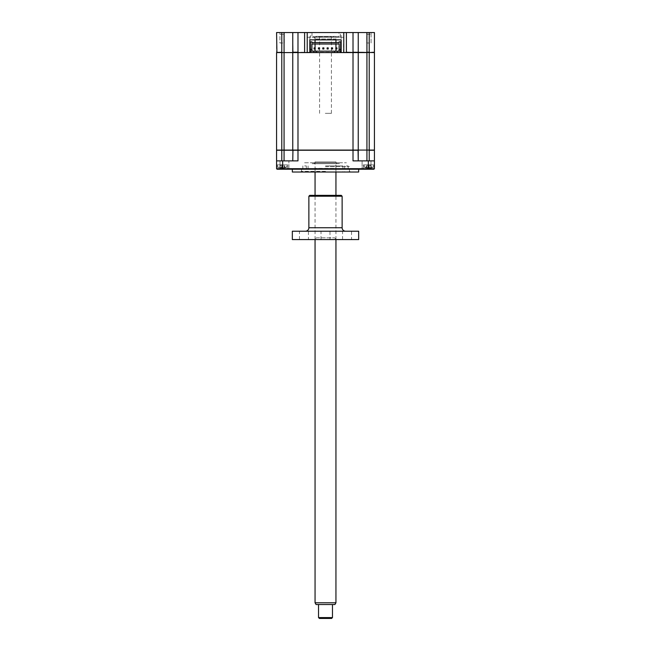 <?xml version="1.0" encoding="UTF-8"?>
<svg xmlns="http://www.w3.org/2000/svg" width="651" height="651" viewBox="0 0 651 651"><rect width="100%" height="100%" fill="white"/><g stroke="black" fill="none" stroke-linecap="round" stroke-linejoin="round"><path stroke-width="0.49" stroke-dasharray="3.25 2.44" d="M284.275 42.999L284.275 32.55L279.922 32.55L284.275 32.55L279.922 32.55L284.275 32.55L284.275 42.999L279.922 42.999L279.922 32.55L279.922 42.999L284.275 42.999M371.078 42.999L371.078 32.55L366.725 32.55L371.078 32.55L366.725 32.55L371.078 32.55L371.078 42.999L366.725 42.999L366.725 32.55L366.725 42.999L371.078 42.999M343.874 37.253L340.31 37.253L343.874 37.253L343.874 32.55L340.31 32.55L343.874 32.55M340.31 37.253L340.31 32.55M312.008 32.55L312.008 36.643L311.398 37.253L339.602 37.253L338.992 36.643L312.008 36.643L338.992 36.643L338.992 32.55L312.008 32.55L338.992 32.55M310.69 37.253L307.126 37.253L310.69 37.253L310.69 32.55L307.126 32.55L310.69 32.55M307.126 37.253L307.126 32.55M343.785 32.55L343.435 52.576L279.889 52.576L309.827 52.576L307.215 52.226L307.215 32.55M346.397 52.576L304.603 52.576M369.207 160.87L369.207 150.251L374.423 150.251L374.423 160.87L353.013 160.87L358.237 160.87L353.013 160.87L353.013 150.251L374.423 150.08L374.423 52.576L358.237 52.576L358.237 150.08L297.987 150.08L366.936 150.08L358.237 150.08L358.237 52.576L358.237 150.08M309.827 52.226L292.763 52.226L292.763 32.55L358.237 32.55L358.237 52.226L358.237 32.55L374.423 32.55L374.423 52.226L341.173 52.226M366.936 32.55L366.936 150.08L374.252 150.08L369.207 150.08L369.207 52.576M340.652 52.226L310.348 52.226M281.793 32.55L281.793 52.226L276.577 52.226L276.577 32.55L292.763 32.55L293.113 52.576L276.577 52.576M292.763 32.55L293.113 52.576M341.173 35.333L341.173 39.866L341.173 35.333M309.827 39.866L309.827 35.333L309.827 39.866L341.173 39.866M339.602 37.253L311.398 37.253M366.537 169.227L361.574 169.227L366.537 169.227M366.537 168.707L370.98 168.707L366.537 168.707M366.537 160.87L370.98 160.87L366.537 160.87M284.463 160.87L280.02 160.87L284.463 160.87M284.463 168.707L280.02 168.707L284.463 168.707M284.463 169.227L289.426 169.227L284.463 169.227M325.5 169.227L292.332 169.227L325.5 169.227M292.332 172.019L358.668 172.019M325.5 166.615L349.441 166.615L325.5 166.615M373.902 169.227L374.423 168.707L373.902 169.227L374.423 168.707L368.897 168.707L368.897 164.882C365.211 164.882 365.211 164.882 368.897 164.882C372.592 164.882 372.592 164.882 368.897 164.882L363.323 164.882L368.897 164.882C365.211 164.882 365.211 164.882 368.897 164.882C372.592 164.882 372.592 164.882 368.897 164.882L363.323 164.882L374.423 164.882L368.897 164.882L368.897 168.707L374.423 168.707L374.423 164.882L374.423 168.707L363.323 168.707L374.423 168.707L373.902 169.227L277.098 169.227L288.198 169.227L277.098 169.227L276.577 168.707L276.577 164.882L282.103 164.882C278.408 164.882 278.408 164.882 282.103 164.882C285.789 164.882 285.789 164.882 282.103 164.882L287.677 164.882L276.577 164.882L276.577 168.707L282.103 168.707L276.577 168.707L276.577 164.882L282.103 164.882C278.408 164.882 278.408 164.882 282.103 164.882C285.789 164.882 285.789 164.882 282.103 164.882L287.677 164.882L276.577 164.882L276.577 168.707L287.677 168.707L276.577 168.707L277.098 169.227M374.423 168.707L374.423 164.882L374.423 168.707L276.577 168.707L276.577 160.87L297.987 160.87L292.763 160.87L297.987 160.87L297.987 150.251L292.763 150.251L292.763 160.87L292.763 150.251L276.577 150.251M276.577 160.87L292.763 160.87L276.577 160.87M358.237 52.576L297.987 52.576L297.987 150.08L281.793 150.08L281.793 52.576L284.064 52.576L284.064 150.08L292.763 150.08L292.763 52.576L292.763 150.08L292.763 52.576L284.064 52.576M292.942 150.08L292.763 160.87M358.237 160.87L358.237 150.251L358.237 160.87M368.897 169.227L362.802 169.227L368.897 169.227L368.897 168.707L368.897 169.227M282.103 169.227L288.198 169.227L282.103 169.227L282.103 164.882L282.103 169.227M337.69 37.253L313.31 37.253L337.69 37.253A1.741 1.741 0 0 0 335.949 38.995L315.051 38.995L335.949 38.995M313.31 37.253A1.741 1.741 0 0 1 315.051 38.995M339.431 37.253L311.569 37.253L339.431 37.253M346.397 172.019L348.139 172.019L346.397 172.019M346.397 165.924L348.139 165.924L346.397 165.924M304.603 172.019L306.344 172.019L304.603 172.019M304.603 165.924L306.344 165.924L304.603 165.924M325.5 172.019L301.82 172.019L325.5 172.019M325.5 171.319L301.12 171.319L325.5 171.319M325.5 165.924L342.914 165.924L325.5 165.924M277.399 164.882L286.806 164.882L286.806 167.104L277.399 167.104L286.806 167.104L286.806 164.882L277.399 164.882L277.399 167.104L282.103 167.104L277.399 167.104A12.19 12.19 0 0 0 279.401 167.746A12.19 12.19 0 0 1 277.399 167.104L277.399 164.882L286.806 164.882L277.399 164.882M282.103 167.746L284.088 167.868A11.897 11.433 -0 0 0 285.057 167.673L285.057 167.673A11.897 11.433 -0 0 1 284.088 167.868L281.476 167.673L284.088 167.868A11.897 11.433 -0 0 0 285.057 167.673L285.057 167.673A11.897 11.433 -0 0 1 284.088 167.868L280.117 167.868A11.897 11.433 0 0 1 279.149 167.673A11.897 11.433 -0 0 0 280.117 167.868L282.103 167.746M280.638 165.264L280.117 165.5L280.117 167.868A11.897 11.433 0 0 1 279.149 167.673L280.638 165.264L283.567 165.264L280.638 165.264L283.567 165.264L282.103 165.264L281.476 167.673M282.103 165.264L282.721 167.673L282.103 165.5L281.419 167.868L282.103 165.5L282.778 167.868L282.103 165.5L281.419 167.868M284.804 167.746A12.19 12.19 0 0 0 286.806 167.104A12.19 12.19 0 0 1 284.804 167.746L284.088 165.5L284.088 167.868L284.088 165.5L284.088 167.868L284.088 165.5L283.567 165.264L284.088 165.5M284.153 165.5L285.057 167.673M373.601 167.104L364.194 167.104L373.601 167.104L373.601 164.882L364.194 164.882L373.601 164.882L373.601 167.104A12.19 12.19 0 0 1 371.599 167.746A12.19 12.19 0 0 0 373.601 167.104M368.897 167.746L370.883 167.868A11.897 11.433 -0 0 0 371.851 167.673L371.851 167.673A11.897 11.433 -0 0 1 370.883 167.868L366.912 167.868A11.897 11.433 0 0 1 365.943 167.673L365.943 167.673A11.897 11.433 -0 0 0 366.912 167.868L370.883 167.868A11.897 11.433 -0 0 0 371.851 167.673L371.851 167.673A11.897 11.433 -0 0 1 370.883 167.868L368.897 167.746M366.196 167.746A12.19 12.19 0 0 1 364.194 167.104L364.194 164.882L373.601 164.882L364.194 164.882L364.194 167.104L368.897 167.104L364.194 167.104A12.19 12.19 0 0 0 366.196 167.746L366.847 165.5L365.943 167.673A11.897 11.433 -0 0 0 366.912 167.868L368.222 167.868L366.912 167.868A11.897 11.433 0 0 1 365.943 167.673L366.847 165.5L365.943 167.673M371.851 167.673L370.362 165.264L367.433 165.264L370.362 165.264L368.897 165.264L368.222 167.868L368.897 165.5L368.279 167.673L368.897 165.5L369.581 167.868L368.897 165.5L368.279 167.673L368.897 165.5L369.524 167.673M366.912 165.5L366.912 167.868L366.912 165.5L366.912 167.868L366.912 165.5L367.433 165.264L366.847 165.5M370.362 165.264L370.883 165.5L370.883 167.868M368.897 165.264L367.433 165.264L368.897 165.264L369.581 167.868M337.69 163.661A1.741 1.741 0 0 1 335.949 161.92L335.949 168.357L315.051 168.357L315.051 161.92L335.949 161.92L315.051 161.92A1.741 1.741 0 0 1 313.31 163.661L337.69 163.661L313.31 163.661M315.922 169.227L335.078 169.227L335.949 168.357L315.051 168.357L315.922 169.227L335.078 169.227M339.431 163.661L311.569 163.661L339.431 163.661M315.922 36.383L335.078 36.383L315.922 36.383L315.051 37.253L335.949 37.253L335.949 39.866M335.078 36.383L335.949 37.253L315.051 37.253L315.051 39.866M335.949 42.559L335.949 43.999M335.949 47.881L335.949 48.996M335.949 51.136L315.051 51.177L335.949 51.177M315.051 42.559L315.051 43.999M315.051 47.881L315.051 48.996M319.495 36.383L331.505 36.383L319.495 36.383M368.897 165.5L368.222 167.868L368.897 165.5M280.117 167.868L280.117 165.5L280.117 167.868A11.897 11.433 -0 0 1 279.149 167.673L279.149 167.673M282.103 165.5L282.778 167.868L282.103 165.5M366.887 34.291L370.907 34.291L366.887 34.291M280.093 34.291L284.113 34.291L280.093 34.291M304.603 162.791L346.397 162.791L304.603 162.791M311.569 162.791L339.431 162.791L311.569 162.791M327.119 48.996L327.119 47.881L328.234 47.881L328.234 48.996M318.412 47.881L318.412 48.996L319.527 48.996L319.527 47.881L318.412 47.881M323.881 48.996L323.881 47.881L322.766 47.881L322.766 48.996M332.588 48.996L331.473 48.996L331.473 47.881L332.588 47.881L332.588 48.996M335.826 47.881L336.941 47.881L336.941 48.996L335.826 48.996M311.829 49.395L311.829 43.999L339.171 43.999L339.171 49.395M311.919 41.867L310.348 41.867L310.348 49.395M311.919 42.559L311.919 43.999L311.919 42.559L339.081 42.559L339.081 43.999L339.081 42.559M340.652 49.395L340.652 41.867L339.081 41.867M297.987 150.08L292.763 150.08M297.987 32.55L297.987 52.576L292.763 52.576M366.367 150.08L371.428 150.08L366.367 150.08M301.82 150.08L349.18 150.08L301.82 150.08M279.572 150.08L284.633 150.08L279.572 150.08M310.348 52.576L340.652 52.576L310.348 52.576L310.348 51.136L340.652 51.136L340.652 52.576M368.905 52.576L371.42 52.576L368.905 52.576M312.618 52.576L338.382 52.576L312.618 52.576M282.111 52.576L284.625 52.576L282.111 52.576M313.749 52.576L313.749 51.136M316.272 52.576L316.272 51.136M334.728 52.576L334.728 51.136M337.251 52.576L337.251 51.136M315.174 48.996L314.059 48.996L314.059 47.881L315.174 47.881M316.06 604.519L334.94 604.519M335.949 602.777L315.051 602.777M325.175 169.227L335.949 169.227L325.175 169.227M332.466 617.579L318.534 617.579M325.72 604.519L318.534 604.519L325.72 604.519M319.405 618.45L331.595 618.45M325.313 113.339L331.416 113.339L325.313 113.339M325.313 36.383L331.416 36.383L325.313 36.383M308.444 239.576L299.46 239.576L308.444 239.576L308.444 231.219L299.46 231.219L308.444 231.219M299.46 239.576L299.46 231.219M316.362 237.835L334.638 237.835L316.362 237.835L314.62 239.576L336.38 239.576L314.62 239.576M334.638 237.835L336.38 239.576M351.54 239.576L342.556 239.576L351.54 239.576L351.54 231.219L342.556 231.219L351.54 231.219M342.556 239.576L342.556 231.219M345.608 231.219L305.392 231.219L345.608 231.219M308.875 196.22L342.125 196.22M341.254 195.349L309.746 195.349M329.992 239.576L321.008 239.576L329.992 239.576L329.992 231.219L321.008 231.219L329.992 231.219M321.008 239.576L321.008 231.219M292.332 231.219L358.668 231.219M292.332 239.576L358.668 239.576M353.013 32.55L353.013 150.08M284.064 32.55L284.064 52.226M369.207 32.55L369.207 52.226M282.664 160.87L282.664 169.227M284.064 160.87L284.064 150.251M281.793 160.87L281.793 150.251M366.936 160.87L366.936 150.251M368.336 169.227L368.336 160.87M368.897 164.882L368.897 168.707L368.897 164.882M342.125 227.736L308.875 227.736M370.98 168.707L371.501 169.227L370.98 168.707L370.98 160.87L370.98 168.707M288.898 168.707L288.898 160.87L288.898 168.707L289.426 169.227L288.898 168.707M349.441 172.019L349.441 166.615M363.323 164.882L363.323 168.707L362.802 169.227L363.323 168.707L363.323 164.882M301.559 172.019L301.559 166.615M287.677 164.882L287.677 168.707L288.198 169.227L287.677 168.707L287.677 164.882M280.02 168.707L279.499 169.227L280.02 168.707L280.02 160.87L280.02 168.707M362.102 168.707L361.574 169.227L362.102 168.707L362.102 160.87L362.102 168.707M348.139 165.924L348.139 172.019M306.344 165.924L306.344 172.019M301.82 172.019L301.12 171.319M342.914 165.924L342.914 172.019M308.086 165.924L308.086 172.019M349.18 172.019L349.88 171.319M302.861 165.924L302.861 172.019M344.656 165.924L344.656 172.019M315.051 239.576L315.051 195.349M315.051 172.019L315.051 169.227M335.949 239.576L335.949 195.349M335.949 172.019L335.949 169.227M319.584 113.339L319.584 36.383M331.416 113.339L331.416 36.383"/><path stroke-width="0.98" d="M281.793 32.55L281.793 52.226L276.919 52.576L276.577 32.55L346.397 32.55L346.397 52.226L353.013 52.576L341.173 52.576L341.173 39.866L341.173 52.576L340.652 52.576L340.652 41.867L339.081 41.867L339.081 42.559L339.081 41.867M346.397 32.55L353.013 32.55L353.013 52.226L374.423 52.576L374.423 150.08L358.058 150.08L358.237 160.87L358.237 150.251L276.577 150.251L276.577 160.87L276.577 150.251M353.013 32.55L366.936 32.55L366.936 52.226L369.207 52.226L369.207 150.08L366.936 150.08L366.936 160.87M366.936 32.55L374.423 32.55L374.423 52.226L369.207 52.576M341.173 52.226L340.652 52.226M310.348 52.226L309.827 52.226M304.603 32.55L304.603 52.576L307.565 52.576L297.987 52.576L309.827 52.576L309.827 39.866L309.827 52.576L310.348 52.576L310.348 51.136L340.652 51.136L340.652 49.395L339.171 49.395L339.171 51.136L339.171 43.999L311.829 43.999L311.829 51.136L311.829 49.395L310.348 49.395L310.348 41.867L311.919 41.867L311.919 42.559L311.919 41.867M276.577 52.576L276.577 150.08L276.577 52.576L293.113 52.576M292.763 32.55L292.763 52.226L297.987 52.226L297.987 32.55M284.064 32.55L284.064 52.576L297.987 52.576L297.987 150.08L366.936 150.08L366.936 52.576L358.237 52.576L358.237 150.08M284.064 52.226L284.064 160.87M307.215 32.55L307.215 52.226M341.173 39.866L309.827 39.866M343.785 32.55L343.785 52.226M358.237 32.55L358.237 52.226L358.237 32.55M358.668 169.227L358.668 172.019L292.332 172.019L292.332 169.227M276.577 150.08L281.793 150.08L281.793 160.87M292.763 160.87L292.942 150.08M292.763 52.576L292.763 150.08L297.987 150.08L297.987 160.87L276.577 160.87L276.577 168.707L374.423 168.707L374.423 150.251L369.207 150.251L369.207 160.87M277.098 169.227L276.577 168.707L277.098 169.227L373.902 169.227L374.423 168.707L374.423 160.87L353.013 160.87L353.013 52.576L358.237 52.576M374.423 168.707L373.902 169.227M335.949 39.866L335.949 42.559M335.949 43.999L335.949 47.881M335.949 48.996L335.949 51.136M315.051 39.866L315.051 42.559M315.051 43.999L315.051 47.881M315.051 48.996L315.051 51.136M328.234 47.881L328.234 48.996L327.119 48.996L327.119 47.881L328.234 47.881M318.412 48.996L319.527 48.996L319.527 47.881L318.412 47.881L318.412 48.996M322.766 48.996L323.881 48.996L323.881 47.881L322.766 47.881L322.766 48.996M331.473 48.996L332.588 48.996L332.588 47.881L331.473 47.881L331.473 48.996M335.826 48.996L336.941 48.996L336.941 47.881L335.826 47.881L335.826 48.996M311.919 43.999L311.919 50.835L311.919 43.999M311.919 42.559L339.081 42.559M339.081 46.311L339.081 50.835L339.081 46.311M284.064 52.576L281.793 52.576L281.793 150.08L292.763 150.08M310.348 52.576L337.251 52.576L337.251 51.136M337.251 52.576L340.652 52.576M313.749 52.576L313.749 51.136M316.272 52.576L316.272 51.136M334.728 52.576L334.728 51.136M310.348 51.136L310.348 49.395L310.348 51.136M314.059 47.881L315.174 47.881L315.174 48.996L314.059 48.996L314.059 47.881M335.949 602.777L334.94 604.519L316.06 604.519L315.051 602.777L335.949 602.777L335.949 239.576M332.466 617.579L331.595 618.45L319.405 618.45L318.534 617.579L332.466 617.579L332.466 604.519M305.392 231.219A3.483 3.483 0 0 0 308.875 227.736L342.125 227.736A3.483 3.483 0 0 0 345.608 231.219M342.125 196.22L308.875 196.22L309.746 195.349L341.254 195.349L342.125 196.22L342.125 227.736M308.875 196.22L308.875 227.736M358.668 231.219L358.668 239.576L292.332 239.576L292.332 231.219L358.668 231.219M369.207 32.55L369.207 52.226M282.664 160.87L282.664 169.227M368.336 160.87L368.336 169.227M315.051 602.777L315.051 239.576M315.051 195.349L315.051 172.019M318.534 617.579L318.534 604.519M335.949 195.349L335.949 172.019"/></g></svg>
